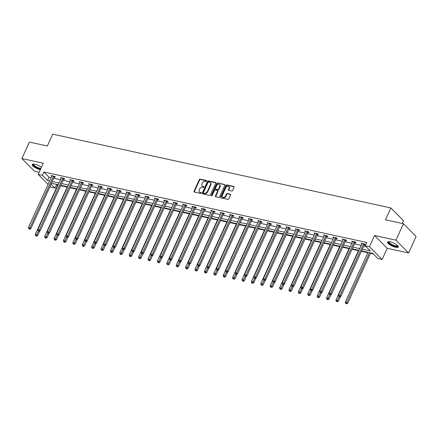 <?xml version="1.0" encoding="UTF-8"?>
<svg xmlns="http://www.w3.org/2000/svg" width="438" height="438" viewBox="0 0 438 438"><rect width="100%" height="100%" fill="white"/><g stroke="black" fill="none" stroke-linecap="round" stroke-linejoin="round"><path stroke-width="0.66" d="M206.67 181.047A0.52 0.394 -44.7 0 0 206.468 180.505L200.182 179.137A0.739 0.569 -44.7 0 0 199.295 179.651L194.001 191.28A0.739 0.569 -44.7 0 0 194.297 192.052L200.577 193.426A0.52 0.394 -44.7 0 0 200.987 192.523L200.177 192.342A2.371 1.812 -44.7 0 1 199.432 191.943A2.371 1.812 -44.7 0 1 199.224 189.862L199.668 188.893A2.371 1.812 -44.7 0 1 202.504 187.24L203.314 187.42A0.52 0.394 -44.7 0 0 203.725 186.511L202.914 186.336A2.371 1.812 -44.7 0 1 202.17 185.936A2.371 1.812 -44.7 0 1 201.962 183.856L202.405 182.887A2.371 1.812 -44.7 0 1 205.241 181.233L206.052 181.409A0.52 0.394 -44.7 0 0 206.67 181.047M390.269 241.831A5.886 1.686 -155.5 0 0 387.581 242.088A5.886 1.686 -155.5 0 0 389.924 244.809A5.886 1.686 -155.5 0 0 395.607 247.224A5.886 1.686 -155.5 0 0 398.295 246.966A5.886 1.686 -155.5 0 0 395.952 244.245A5.886 1.686 -155.5 0 0 390.269 241.831M41.429 167.283A5.886 1.686 -155.5 0 0 34.898 164.283A5.886 1.686 -155.5 0 0 32.204 164.535A5.886 1.686 -155.5 0 0 34.547 167.261A5.886 1.686 -155.5 0 0 40.23 169.67A5.886 1.686 -155.5 0 0 40.329 169.692M231.718 191.023A0.739 0.569 -44.7 0 0 232.605 190.508L234.089 187.245A0.739 0.569 -44.7 0 0 233.793 186.468L226.818 184.946A0.739 0.569 -44.7 0 0 225.931 185.466L220.632 197.089A0.739 0.569 -44.7 0 0 220.933 197.866L227.908 199.389A0.739 0.569 -44.7 0 0 228.795 198.874L230.591 194.932A0.739 0.569 -44.7 0 0 230.289 194.154L227.306 193.503A0.739 0.569 -44.7 0 0 226.419 194.023L225.532 195.978A1.982 1.517 -44.7 0 1 222.542 197.023A1.982 1.517 -44.7 0 1 222.367 195.288L225.855 187.634A1.982 1.517 -44.7 0 1 228.844 186.583A1.982 1.517 -44.7 0 1 229.019 188.324L228.439 189.599A0.739 0.569 -44.7 0 0 228.735 190.371L231.718 191.023M403.447 223.719L416.1 236.504L408.605 252.956L395.947 240.172L403.447 223.719L385.495 219.805L390.893 207.957L52.746 134.165L47.348 146.013L29.395 142.093L21.9 158.545L43.285 163.21L38.183 174.401L42.398 175.32L43.899 172.03L366.748 242.482L365.248 245.773L369.464 246.693L382.122 259.477L377.906 258.557L372.776 253.372L361.58 250.93M395.947 240.172L374.567 235.507L369.464 246.693M215.704 183.232A0.739 0.569 -44.7 0 0 215.408 182.46L208.433 180.938A0.739 0.569 -44.7 0 0 207.546 181.452L202.246 193.081A0.739 0.569 -44.7 0 0 202.542 193.853L209.517 195.375A0.739 0.569 -44.7 0 0 210.404 194.861L215.704 183.232M217.626 182.942L224.601 184.464A0.739 0.569 -44.7 0 1 224.897 185.241L219.597 196.865A0.739 0.569 -44.7 0 1 218.715 197.385L215.726 196.733A0.739 0.569 -44.7 0 1 215.43 195.956L217.582 191.242A0.739 0.569 -44.7 0 0 217.281 190.464L215.304 190.032A0.739 0.569 -44.7 0 0 214.417 190.552L212.178 195.457A0.52 0.394 -44.7 0 1 211.351 195.277L216.739 183.456A0.739 0.569 -44.7 0 1 217.626 182.942L224.94 184.809A0.739 0.569 -44.7 0 0 224.94 184.809L224.601 184.464M21.9 158.545L34.553 171.329L39.13 172.331M402.303 223.473L403.551 220.741L390.893 207.957M43.899 172.03L49.029 177.215L51.142 177.675M53.781 178.25L60.537 179.722M63.181 180.297L69.932 181.775M72.577 182.35L79.333 183.823M81.972 184.403L88.728 185.876M91.367 186.451L98.123 187.924M100.767 188.504L107.518 189.977M110.162 190.552L116.919 192.025M119.558 192.605L126.314 194.078M128.953 194.653L135.709 196.125M138.348 196.706L145.104 198.179M147.748 198.753L154.499 200.226M157.143 200.807L163.9 202.279M166.539 202.854L173.295 204.327M175.934 204.907L182.69 206.38M185.334 206.955L192.085 208.428M194.729 209.008L201.485 210.481M204.124 211.056L210.881 212.534M213.52 213.109L220.276 214.582M222.92 215.157L229.671 216.635M232.315 217.21L239.071 218.682M241.71 219.257L248.466 220.736M251.105 221.31L257.862 222.783M260.5 223.358L267.257 224.836M269.901 225.411L276.652 226.884M279.296 227.459L286.052 228.937M288.691 229.512L295.447 230.985M298.086 231.56L304.843 233.038M307.487 233.613L314.238 235.086M316.882 235.666L323.638 237.139M326.277 237.714L333.033 239.186M335.672 239.767L342.428 241.239M345.073 241.814L351.824 243.287M354.468 243.867L361.224 245.34M363.863 245.915L365.812 246.342M54.454 176.974L55.429 177.187L54.569 176.322L50.956 175.534L51.75 176.333M63.849 179.022L64.824 179.235L63.97 178.37L60.356 177.582L61.15 178.386M73.245 181.075L74.219 181.288L73.365 180.423L69.752 179.635L70.545 180.434M82.64 183.122L83.614 183.336L82.76 182.471L79.147 181.682L79.94 182.487M92.035 185.175L93.015 185.389L92.155 184.524L88.542 183.736L89.336 184.535M101.435 187.223L102.41 187.437L101.556 186.577L97.937 185.783L98.731 186.588M110.83 189.276L111.805 189.49L110.951 188.625L107.337 187.836L108.131 188.636M120.226 191.324L121.2 191.537L120.346 190.678L116.732 189.889L117.526 190.689M129.621 193.377L130.595 193.591L129.741 192.725L126.128 191.937L126.921 192.736M139.021 195.43L139.996 195.638L139.142 194.779L135.523 193.99L136.317 194.79M148.416 197.478L149.391 197.691L148.537 196.826L144.923 196.038L145.717 196.843M157.811 199.531L158.786 199.739L157.932 198.879L154.318 198.091L155.112 198.89M167.206 201.579L168.181 201.792L167.327 200.927L163.713 200.139L164.507 200.943M176.607 203.632L177.582 203.84L176.722 202.98L173.109 202.192L173.902 202.991M186.002 205.679L186.977 205.893L186.123 205.028L182.509 204.239L183.303 205.044M195.397 207.732L196.372 207.946L195.518 207.081L191.904 206.293L192.698 207.092M204.792 209.78L205.767 209.994L204.913 209.129L201.299 208.34L202.093 209.145M214.187 211.833L215.167 212.047L214.308 211.182L210.694 210.393L211.488 211.193M223.588 213.881L224.563 214.094L223.709 213.229L220.09 212.441L220.883 213.246M232.983 215.934L233.958 216.148L233.104 215.282L229.49 214.494L230.284 215.293M242.378 217.982L243.353 218.195L242.499 217.33L238.885 216.542L239.679 217.347M251.773 220.035L252.748 220.248L251.894 219.383L248.28 218.595L249.074 219.394M261.174 222.082L262.148 222.296L261.294 221.431L257.675 220.642L258.469 221.447M270.569 224.136L271.544 224.349L270.689 223.484L267.076 222.696L267.87 223.495M279.964 226.183L280.939 226.397L280.085 225.532L276.471 224.743L277.265 225.548M289.359 228.236L290.334 228.45L289.48 227.585L285.866 226.796L286.66 227.596M298.76 230.284L299.734 230.498L298.875 229.632L295.261 228.844L296.055 229.649M308.155 232.337L309.129 232.551L308.275 231.686L304.662 230.897L305.456 231.697M317.55 234.385L318.525 234.598L317.67 233.739L314.057 232.945L314.851 233.75M326.945 236.438L327.92 236.651L327.066 235.786L323.452 234.998L324.246 235.797M336.34 238.486L337.32 238.699L336.461 237.839L332.847 237.051L333.641 237.85M345.741 240.539L346.715 240.752L345.861 239.887L342.242 239.099L343.036 239.898M355.136 242.592L356.11 242.8L355.256 241.94L351.643 241.152L352.437 241.951M364.531 244.639L365.506 244.853L364.651 243.988L361.038 243.2L361.832 243.999M55.993 184.245L56.557 184.814L57.756 185.077M60.707 185.723L67.156 187.125M70.107 187.771L76.551 189.178M79.502 189.824L85.947 191.225M88.898 191.871L95.342 193.278M98.293 193.924L104.737 195.326M107.693 195.972L114.137 197.379M117.088 198.025L123.532 199.432M126.483 200.073L132.928 201.48M135.879 202.126L142.323 203.533M145.279 204.174L151.723 205.581M154.674 206.227L161.118 207.634M164.069 208.274L170.513 209.682M173.464 210.328L179.909 211.735M182.86 212.375L189.309 213.782M192.26 214.428L198.704 215.835M201.655 216.476L208.099 217.883M211.05 218.529L217.494 219.936M220.445 220.577L226.889 221.984M229.846 222.63L236.29 224.037M239.241 224.678L245.685 226.085M248.636 226.731L255.08 228.138M258.031 228.778L264.475 230.185M267.432 230.831L273.876 232.239M276.827 232.885L283.271 234.286M286.222 234.932L292.666 236.339M295.617 236.985L302.061 238.387M305.012 239.033L311.462 240.44M314.413 241.086L320.857 242.488M323.808 243.134L330.252 244.541M333.203 245.187L339.647 246.594M342.598 247.235L349.042 248.642M351.999 249.288L358.443 250.695M361.394 251.335L367.838 252.742M370.477 253.317L373.34 253.941M374.567 235.507L387.219 248.291L408.605 252.956M387.219 248.291L382.122 259.477M56.557 184.814L55.057 188.105L50.841 187.185L50.069 186.402M362.363 249.206L370.378 250.958L365.248 245.773M42.398 175.32L47.528 180.5L49.642 180.965M52.286 181.54L59.037 183.013M61.681 183.588L68.438 185.066M71.076 185.641L77.833 187.114M80.472 187.688L87.228 189.167M89.867 189.742L96.623 191.214M99.267 191.795L106.018 193.267M108.662 193.842L115.418 195.315M118.057 195.895L124.814 197.368M127.453 197.943L134.209 199.416M136.853 199.996L143.604 201.469M146.248 202.044L153.004 203.517M155.643 204.097L162.399 205.57M165.038 206.145L171.795 207.617M174.439 208.198L181.19 209.671M183.834 210.245L190.59 211.718M193.229 212.299L199.985 213.771M202.624 214.346L209.38 215.819M212.019 216.399L218.776 217.872M221.42 218.447L228.171 219.925M230.815 220.5L237.571 221.973M240.21 222.548L246.966 224.026M249.605 224.601L256.361 226.074M259.006 226.649L265.756 228.127M268.401 228.702L275.157 230.174M277.796 230.749L284.552 232.228M287.191 232.802L293.947 234.275M296.592 234.85L303.342 236.328M305.987 236.903L312.743 238.376M315.382 238.956L322.138 240.429M324.777 241.004L331.533 242.477M334.172 243.057L340.928 244.53M343.573 245.105L350.323 246.578M352.968 247.158L359.724 248.631M48.076 184.393L38.183 174.401M51.109 184.119L55.057 188.105M358.936 250.355L352.179 248.883M349.54 248.302L342.784 246.829M340.145 246.255L333.389 244.782M330.745 244.201L323.994 242.729M321.35 242.154L314.594 240.681M311.955 240.101L305.198 238.628M302.559 238.053L295.803 236.575M293.159 236L286.408 234.527M283.764 233.952L277.013 232.474M274.369 231.899L267.613 230.426M264.974 229.851L258.217 228.373M255.578 227.798L248.822 226.326M246.178 225.751L239.427 224.272M236.783 223.698L230.027 222.225M227.388 221.65L220.632 220.172M217.993 219.597L211.236 218.124M208.592 217.549L201.841 216.071M199.197 215.496L192.441 214.023M189.802 213.443L183.046 211.97M180.407 211.395L173.651 209.922M171.006 209.342L164.255 207.869M161.611 207.294L154.86 205.822M152.216 205.241L145.46 203.769M142.821 203.194L136.065 201.721M133.426 201.141L126.67 199.668M124.025 199.093L117.274 197.62M114.63 197.04L107.874 195.567M105.235 194.992L98.479 193.519M95.84 192.939L89.084 191.466M86.439 190.891L79.689 189.419M77.044 188.838L70.288 187.365M67.649 186.791L60.893 185.312M58.254 184.737L51.498 183.265M49.029 177.215L47.528 180.5M202.17 185.936L202.515 186.281A2.371 1.812 -44.7 0 0 203.254 186.681L202.914 186.336M203.982 186.84L203.254 186.681M199.432 191.943L199.777 192.287A2.371 1.812 -44.7 0 0 200.516 192.687L200.177 192.342M201.245 192.846L200.516 192.687M206.72 180.834L200.527 179.481A0.739 0.569 -44.7 0 0 199.64 179.996L194.341 191.625A0.739 0.569 -44.7 0 0 194.286 192.052M215.759 182.805A0.739 0.569 -44.7 0 0 215.748 182.805L208.773 181.283A0.739 0.569 -44.7 0 0 207.886 181.797L202.586 193.426A0.739 0.569 -44.7 0 0 202.531 193.853M208.669 181.984A0.52 0.394 -44.7 0 0 208.05 182.345L203.396 192.55A0.52 0.394 -44.7 0 0 203.604 193.092L204.464 193.278A2.371 1.812 -44.7 0 0 207.294 191.625L210.475 184.65A2.371 1.812 -44.7 0 0 210.267 182.569A2.371 1.812 -44.7 0 0 209.528 182.17L208.669 181.984M203.697 193.185A0.52 0.394 -44.7 0 0 203.949 193.437L203.604 193.092M210.267 182.569L210.612 182.914A2.371 1.812 -44.7 0 1 210.82 184.995L207.639 191.97A2.371 1.812 -44.7 0 1 204.803 193.623L203.949 193.437M217.516 190.59L217.856 190.935A0.739 0.569 -44.7 0 1 217.921 191.587L215.775 196.301A0.739 0.569 -44.7 0 0 215.715 196.728M217.965 183.287A0.739 0.569 -44.7 0 0 217.078 183.801L211.696 195.627A0.52 0.394 -44.7 0 0 211.647 195.83M219.81 186.347A1.982 1.517 -44.7 0 0 219.635 184.606A1.982 1.517 -44.7 0 0 216.646 185.657L215.419 188.356A0.739 0.569 -44.7 0 0 215.715 189.128L217.697 189.561A0.739 0.569 -44.7 0 0 218.578 189.046L219.81 186.347L220.15 186.692A1.982 1.517 -44.7 0 0 219.98 184.956L219.635 184.606M215.485 189.002L215.825 189.347A0.739 0.569 -44.7 0 0 216.054 189.473L215.715 189.128M220.15 186.692L218.923 189.391A0.739 0.569 -44.7 0 1 218.036 189.906L216.054 189.473M228.844 186.583L229.189 186.927A1.982 1.517 -44.7 0 1 229.359 188.668L228.778 189.944A0.739 0.569 -44.7 0 0 228.724 190.371M222.542 197.023L222.882 197.368A1.982 1.517 -44.7 0 0 225.871 196.323L225.532 195.978M230.289 194.154L230.634 194.505A0.739 0.569 -44.7 0 0 230.634 194.505L227.65 193.853A0.739 0.569 -44.7 0 0 226.764 194.368L225.871 196.323M233.793 186.468L234.138 186.818A0.739 0.569 -44.7 0 0 234.138 186.818L227.158 185.296A0.739 0.569 -44.7 0 0 226.276 185.811L220.976 197.439A0.739 0.569 -44.7 0 0 220.922 197.866M57.942 184.672L35.243 234.478L36.748 234.806L37.608 235.671L39.732 231.007M36.162 235.819L35.56 235.688L36.507 236.17L36.162 235.819L38.424 231.138M35.56 235.688L35.243 234.478M37.608 235.671L36.507 236.17M53.595 176.109L53.518 176.196A0.756 0.575 -44.7 0 0 53.359 176.432L29.91 227.897L28.404 227.568L51.854 176.103A0.756 0.575 -44.7 0 0 51.925 175.852L51.93 175.748M54.816 176.569L54.372 177.061A0.756 0.575 -44.7 0 0 54.219 177.297L30.764 228.756L29.91 227.897L29.324 228.91L28.722 228.778L29.324 228.91M29.669 229.255L30.764 228.756M28.404 227.568L28.722 228.778M40.696 168.887A5.097 1.462 24.5 0 1 35.434 166.845A5.097 1.462 24.5 0 1 33.419 164.091M33.699 164.102A4.719 1.352 -155.5 0 0 33.66 164.162A4.719 1.352 -155.5 0 0 35.763 166.489A4.719 1.352 -155.5 0 0 40.915 168.411M32.439 164.288A5.847 1.675 -155.5 0 0 35.084 166.905A5.847 1.675 -155.5 0 0 40.575 169.156M397.83 245.762A5.097 1.462 24.5 0 1 395.487 246.331A5.097 1.462 24.5 0 1 390.149 243.966A5.097 1.462 24.5 0 1 388.796 241.645M389.07 241.656A4.719 1.352 -155.5 0 0 389.037 241.716A4.719 1.352 -155.5 0 0 390.915 243.9A4.719 1.352 -155.5 0 0 395.465 245.833A4.719 1.352 -155.5 0 0 397.622 245.63A4.719 1.352 -155.5 0 0 397.644 245.559M387.811 241.836A5.847 1.675 -155.5 0 0 395.832 246.676A5.847 1.675 -155.5 0 0 398.334 246.632M67.337 186.719L44.643 236.525L46.149 236.854L47.003 237.719L49.127 233.054M45.563 237.872L44.961 237.741L45.902 238.217L45.563 237.872L47.819 233.186M44.961 237.741L44.643 236.525M47.003 237.719L45.902 238.217M76.738 188.773L54.038 238.579L55.544 238.907L56.398 239.772L58.522 235.107M54.958 239.925L54.356 239.789L55.297 240.27L54.958 239.925L57.214 235.239M54.356 239.789L54.038 238.579M56.398 239.772L55.297 240.27M62.995 178.162L62.913 178.25A0.756 0.575 -44.7 0 0 62.76 178.485L39.305 229.945L37.799 229.616L61.254 178.156A0.756 0.575 -44.7 0 0 61.32 177.899L61.331 177.795M64.211 178.616L63.767 179.115A0.756 0.575 -44.7 0 0 63.614 179.35L40.159 230.81L39.305 229.945L38.719 230.963L38.117 230.831L38.719 230.963M39.064 231.308L40.159 230.81M37.799 229.616L38.117 230.831M72.39 180.21L72.308 180.297A0.756 0.575 -44.7 0 0 72.155 180.533L48.7 231.998L47.194 231.669L70.649 180.204A0.756 0.575 -44.7 0 0 70.715 179.952L70.726 179.848M73.606 180.67L73.162 181.162A0.756 0.575 -44.7 0 0 73.009 181.398L49.56 232.857L48.7 231.998L48.12 233.011L47.518 232.879L48.12 233.011M48.459 233.355L49.56 232.857M47.194 231.669L47.518 232.879M86.133 190.82L63.433 240.626L64.939 240.955L65.793 241.82L67.923 237.155M64.353 241.973L63.751 241.842L64.698 242.318L64.353 241.973L66.609 237.286M63.751 241.842L63.433 240.626M65.793 241.82L64.698 242.318M95.528 192.873L72.828 242.679L74.334 243.008L75.188 243.873L77.318 239.208M73.748 244.026L73.146 243.895L74.093 244.371L73.748 244.026L76.009 239.34M73.146 243.895L72.828 242.679M75.188 243.873L74.093 244.371M104.923 194.921L82.224 244.727L83.735 245.056L84.589 245.921L86.713 241.256M83.149 246.074L82.547 245.942L83.488 246.419L83.149 246.074L85.405 241.387M82.547 245.942L82.224 244.727M84.589 245.921L83.488 246.419M81.786 182.263L81.709 182.35A0.756 0.575 -44.7 0 0 81.55 182.586L58.101 234.045L56.595 233.717L80.044 182.257A0.756 0.575 -44.7 0 0 80.116 182L80.121 181.896M83.006 182.717L82.563 183.215A0.756 0.575 -44.7 0 0 82.404 183.451L58.955 234.91L58.101 234.045L57.515 235.064L56.913 234.932L57.515 235.064M57.854 235.409L58.955 234.91M56.595 233.717L56.913 234.932M91.181 184.31L91.104 184.398A0.756 0.575 -44.7 0 0 90.945 184.633L67.496 236.098L65.99 235.77L89.44 184.305A0.756 0.575 -44.7 0 0 89.511 184.053L89.516 183.949M92.402 184.77L91.958 185.263A0.756 0.575 -44.7 0 0 91.805 185.498L68.35 236.963L67.496 236.098L66.91 237.111L66.308 236.98L66.91 237.111M67.249 237.456L68.35 236.963M65.99 235.77L66.308 236.98M100.581 186.364L100.499 186.451A0.756 0.575 -44.7 0 0 100.346 186.687L76.891 238.146L75.385 237.818L98.84 186.358A0.756 0.575 -44.7 0 0 98.906 186.101L98.917 185.997M101.797 186.818L101.353 187.316A0.756 0.575 -44.7 0 0 101.2 187.552L77.745 239.011L76.891 238.146L76.305 239.164L75.703 239.033L76.305 239.164M76.65 239.509L77.745 239.011M75.385 237.818L75.703 239.033M109.976 188.411L109.894 188.499A0.756 0.575 -44.7 0 0 109.741 188.74L86.286 240.199L84.78 239.871L108.235 188.411A0.756 0.575 -44.7 0 0 108.301 188.154L108.312 188.05M111.192 188.871L110.748 189.364A0.756 0.575 -44.7 0 0 110.595 189.599L87.14 241.064L86.286 240.199L85.7 241.212L85.098 241.081L85.7 241.212M86.045 241.557L87.14 241.064M84.78 239.871L85.098 241.081M119.371 190.464L119.289 190.552A0.756 0.575 -44.7 0 0 119.136 190.787L95.687 242.247L94.181 241.918L117.63 190.459A0.756 0.575 -44.7 0 0 117.696 190.201L117.707 190.097M120.587 190.919L120.149 191.417A0.756 0.575 -44.7 0 0 119.99 191.652L96.541 243.112L95.687 242.247L95.101 243.265L94.498 243.134L95.101 243.265M95.44 243.61L96.541 243.112M94.181 241.918L94.498 243.134M128.767 192.512L128.69 192.6A0.756 0.575 -44.7 0 0 128.531 192.84L105.082 244.3L103.576 243.971L127.025 192.512A0.756 0.575 -44.7 0 0 127.097 192.255L127.102 192.151M129.987 192.972L129.544 193.465A0.756 0.575 -44.7 0 0 129.385 193.7L105.936 245.165L105.082 244.3L104.496 245.313L103.894 245.181L104.496 245.313M104.835 245.663L105.936 245.165M103.576 243.971L103.894 245.181M138.162 194.565L138.085 194.653A0.756 0.575 -44.7 0 0 137.926 194.888L114.477 246.348L112.971 246.019L136.421 194.56A0.756 0.575 -44.7 0 0 136.492 194.302L136.497 194.198M139.383 195.019L138.939 195.518A0.756 0.575 -44.7 0 0 138.786 195.753L115.331 247.213L114.477 246.348L113.891 247.366L113.289 247.235L113.891 247.366M114.236 247.711L115.331 247.213M112.971 246.019L113.289 247.235M147.562 196.613L147.48 196.7A0.756 0.575 -44.7 0 0 147.327 196.941L123.872 248.401L122.366 248.072L145.821 196.613A0.756 0.575 -44.7 0 0 145.887 196.355L145.898 196.251M148.778 197.073L148.334 197.565A0.756 0.575 -44.7 0 0 148.181 197.801L124.726 249.266L123.872 248.401L123.286 249.414L122.684 249.282L123.286 249.414M123.631 249.764L124.726 249.266M122.366 248.072L122.684 249.282M156.957 198.666L156.875 198.753A0.756 0.575 -44.7 0 0 156.722 198.989L133.267 250.448L131.761 250.12L155.216 198.66A0.756 0.575 -44.7 0 0 155.282 198.409L155.293 198.299M158.173 199.126L157.735 199.619A0.756 0.575 -44.7 0 0 157.576 199.854L134.127 251.313L133.267 250.448L132.687 251.467L132.084 251.335L132.687 251.467M133.026 251.812L134.127 251.313M131.761 250.12L132.084 251.335M166.352 200.714L166.276 200.807A0.756 0.575 -44.7 0 0 166.117 201.042L142.668 252.502L141.162 252.173L164.611 200.714A0.756 0.575 -44.7 0 0 164.683 200.456L164.688 200.352M167.573 201.173L167.13 201.666A0.756 0.575 -44.7 0 0 166.971 201.902L143.522 253.367L142.668 252.502L142.082 253.514L141.479 253.383L142.082 253.514M142.421 253.865L143.522 253.367M141.162 252.173L141.479 253.383M175.748 202.767L175.671 202.854A0.756 0.575 -44.7 0 0 175.512 203.09L152.063 254.549L150.557 254.221L174.006 202.761A0.756 0.575 -44.7 0 0 174.078 202.509L174.083 202.405M176.968 203.227L176.525 203.719A0.756 0.575 -44.7 0 0 176.372 203.955L152.917 255.414L152.063 254.549L151.477 255.568L150.875 255.436L151.477 255.568M151.822 255.912L152.917 255.414M150.557 254.221L150.875 255.436M185.148 204.814L185.066 204.907A0.756 0.575 -44.7 0 0 184.913 205.143L161.458 256.602L159.952 256.274L183.407 204.814A0.756 0.575 -44.7 0 0 183.473 204.557L183.484 204.453M186.364 205.274L185.92 205.767A0.756 0.575 -44.7 0 0 185.767 206.002L162.312 257.467L161.458 256.602L160.872 257.621L160.27 257.489L160.872 257.621M161.217 257.966L162.312 257.467M159.952 256.274L160.27 257.489M194.543 206.867L194.461 206.955A0.756 0.575 -44.7 0 0 194.308 207.19L170.853 258.65L169.347 258.321L192.802 206.862A0.756 0.575 -44.7 0 0 192.868 206.61L192.879 206.506M195.759 207.327L195.315 207.82A0.756 0.575 -44.7 0 0 195.162 208.055L171.712 259.515L170.853 258.65L170.273 259.668L169.67 259.537L170.273 259.668M170.612 260.013L171.712 259.515M169.347 258.321L169.67 259.537M203.938 208.915L203.862 209.008A0.756 0.575 -44.7 0 0 203.703 209.244L180.253 260.703L178.748 260.375L202.197 208.915A0.756 0.575 -44.7 0 0 202.268 208.658L202.274 208.554M205.159 209.375L204.716 209.868A0.756 0.575 -44.7 0 0 204.557 210.109L181.108 261.568L180.253 260.703L179.668 261.721L179.065 261.59L179.668 261.721M180.007 262.066L181.108 261.568M178.748 260.375L179.065 261.59M213.333 210.968L213.257 211.056A0.756 0.575 -44.7 0 0 213.098 211.291L189.649 262.756L188.143 262.422L211.592 210.963A0.756 0.575 -44.7 0 0 211.663 210.711L211.669 210.607M214.554 211.428L214.111 211.921A0.756 0.575 -44.7 0 0 213.958 212.156L190.503 263.616L189.649 262.756L189.063 263.769L188.46 263.638L189.063 263.769M189.402 264.114L190.503 263.616M188.143 262.422L188.46 263.638M222.734 213.016L222.652 213.109A0.756 0.575 -44.7 0 0 222.499 213.344L199.044 264.804L197.538 264.475L220.993 213.016A0.756 0.575 -44.7 0 0 221.059 212.758L221.07 212.654M223.949 213.476L223.506 213.968A0.756 0.575 -44.7 0 0 223.353 214.209L199.898 265.669L199.044 264.804L198.458 265.822L197.856 265.691L198.458 265.822M198.803 266.167L199.898 265.669M197.538 264.475L197.856 265.691M232.129 215.069L232.047 215.157A0.756 0.575 -44.7 0 0 231.894 215.392L208.439 266.857L206.933 266.528L230.388 215.063A0.756 0.575 -44.7 0 0 230.454 214.812L230.465 214.708M233.344 215.529L232.901 216.022A0.756 0.575 -44.7 0 0 232.748 216.257L209.293 267.717L208.439 266.857L207.853 267.87L207.251 267.738L207.853 267.87M208.198 268.215L209.293 267.717M206.933 266.528L207.251 267.738M241.524 217.117L241.442 217.21A0.756 0.575 -44.7 0 0 241.289 217.445L217.839 268.905L216.334 268.576L239.783 217.117A0.756 0.575 -44.7 0 0 239.849 216.859L239.86 216.755M242.74 217.576L242.302 218.069A0.756 0.575 -44.7 0 0 242.143 218.31L218.693 269.77L217.839 268.905L217.253 269.923L216.651 269.792L217.253 269.923M217.593 270.268L218.693 269.77M216.334 268.576L216.651 269.792M250.919 219.17L250.843 219.257A0.756 0.575 -44.7 0 0 250.684 219.493L227.234 270.958L225.729 270.629L249.178 219.164A0.756 0.575 -44.7 0 0 249.249 218.912L249.255 218.808M252.14 219.63L251.697 220.122A0.756 0.575 -44.7 0 0 251.538 220.358L228.089 271.817L227.234 270.958L226.649 271.971L226.046 271.839L226.649 271.971M226.988 272.316L228.089 271.817M225.729 270.629L226.046 271.839M114.318 196.974L91.624 246.78L93.13 247.109L93.984 247.974L96.108 243.309M92.544 248.127L91.942 247.996L92.883 248.472L92.544 248.127L94.8 243.44M91.942 247.996L91.624 246.78M93.984 247.974L92.883 248.472M123.719 199.022L101.019 248.833L102.525 249.162L103.379 250.021L105.503 245.357M101.939 250.175L101.337 250.043L102.284 250.52L101.939 250.175L104.195 245.488M101.337 250.043L101.019 248.833M103.379 250.021L102.284 250.52M133.114 201.075L110.414 250.881L111.92 251.209L112.774 252.074L114.904 247.41M111.334 252.228L110.732 252.096L111.679 252.573L111.334 252.228L113.595 247.541M110.732 252.096L110.414 250.881M112.774 252.074L111.679 252.573M142.509 203.128L119.809 252.934L121.315 253.263L122.175 254.122L124.299 249.457M120.735 254.275L120.132 254.144L121.074 254.62L120.735 254.275L122.99 249.589M120.132 254.144L119.809 252.934M122.175 254.122L121.074 254.62M151.904 205.176L129.21 254.982L130.716 255.31L131.57 256.175L133.694 251.511M130.13 256.329L129.528 256.197L130.469 256.673L130.13 256.329L132.386 251.642M129.528 256.197L129.21 254.982M131.57 256.175L130.469 256.673M161.304 207.229L138.605 257.035L140.111 257.363L140.965 258.223L143.089 253.558M139.525 258.376L138.923 258.245L139.864 258.721L139.525 258.376L141.781 253.69M138.923 258.245L138.605 257.035M140.965 258.223L139.864 258.721M170.7 209.276L148 259.082L149.506 259.411L150.36 260.276L152.49 255.611M148.92 260.429L148.318 260.298L149.265 260.774L148.92 260.429L151.181 255.743M148.318 260.298L148 259.082M150.36 260.276L149.265 260.774M180.095 211.33L157.395 261.136L158.901 261.464L159.761 262.324L161.885 257.659M158.315 262.477L157.713 262.346L158.66 262.822L158.315 262.477L160.576 257.796M157.713 262.346L157.395 261.136M159.761 262.324L158.66 262.822M189.49 213.377L166.796 263.183L168.301 263.512L169.156 264.377L171.28 259.712M167.716 264.53L167.113 264.399L168.055 264.875L167.716 264.53L169.971 259.844M167.113 264.399L166.796 263.183M169.156 264.377L168.055 264.875M198.89 215.43L176.191 265.236L177.697 265.565L178.551 266.424L180.675 261.76M177.111 266.578L176.509 266.446L177.45 266.923L177.111 266.578L179.366 261.897M176.509 266.446L176.191 265.236M178.551 266.424L177.45 266.923M208.285 217.478L185.586 267.284L187.092 267.613L187.946 268.478L190.076 263.813M186.506 268.631L185.904 268.499L186.851 268.976L186.506 268.631L188.762 263.944M185.904 268.499L185.586 267.284M187.946 268.478L186.851 268.976M217.681 219.531L194.981 269.337L196.487 269.666L197.341 270.531L199.471 265.861M195.901 270.679L195.299 270.547L196.246 271.023L195.901 270.679L198.162 265.997M195.299 270.547L194.981 269.337M197.341 270.531L196.246 271.023M227.076 221.579L204.376 271.385L205.887 271.713L206.741 272.578L208.866 267.914M205.302 272.732L204.699 272.6L205.641 273.077L205.302 272.732L207.557 268.045M204.699 272.6L204.376 271.385M206.741 272.578L205.641 273.077M236.471 223.632L213.777 273.438L215.282 273.766L216.137 274.631L218.261 269.961M214.697 274.779L214.094 274.648L215.036 275.124L214.697 274.779L216.952 270.098M214.094 274.648L213.777 273.438M216.137 274.631L215.036 275.124M245.871 225.679L223.172 275.486L224.678 275.814L225.532 276.679L227.656 272.014M224.092 276.832L223.489 276.701L224.437 277.177L224.092 276.832L226.347 272.146M223.489 276.701L223.172 275.486M225.532 276.679L224.437 277.177M255.266 227.733L232.567 277.539L234.073 277.867L234.927 278.732L237.057 274.062M233.487 278.88L232.885 278.749L233.832 279.23L233.487 278.88L235.748 274.199M232.885 278.749L232.567 277.539M234.927 278.732L233.832 279.23M264.661 229.78L241.962 279.586L243.468 279.915L244.327 280.78L246.452 276.115M242.887 280.933L242.285 280.802L243.227 281.278L242.887 280.933L245.143 276.247M242.285 280.802L241.962 279.586M244.327 280.78L243.227 281.278M274.057 231.833L251.363 281.639L252.868 281.968L253.722 282.833L255.847 278.168M252.283 282.981L251.68 282.849L252.622 283.331L252.283 282.981L254.538 278.3M251.68 282.849L251.363 281.639M253.722 282.833L252.622 283.331M283.457 233.881L260.758 283.687L262.263 284.016L263.118 284.881L265.242 280.216M261.678 285.034L261.075 284.903L262.017 285.379L261.678 285.034L263.933 280.347M261.075 284.903L260.758 283.687M263.118 284.881L262.017 285.379M292.852 235.934L270.153 285.74L271.659 286.069L272.513 286.934L274.642 282.269M271.073 287.082L270.47 286.95L271.418 287.432L271.073 287.082L273.334 282.4M270.47 286.95L270.153 285.74M272.513 286.934L271.418 287.432M260.314 221.223L260.238 221.31A0.756 0.575 -44.7 0 0 260.079 221.546L236.629 273.005L235.124 272.677L258.573 221.217A0.756 0.575 -44.7 0 0 258.644 220.96L258.65 220.856M261.535 221.677L261.092 222.175A0.756 0.575 -44.7 0 0 260.939 222.411L237.484 273.87L236.629 273.005L236.044 274.024L235.441 273.892L236.044 274.024M236.389 274.369L237.484 273.87M235.124 272.677L235.441 273.892M269.715 223.27L269.633 223.358A0.756 0.575 -44.7 0 0 269.479 223.594L246.025 275.059L244.519 274.73L267.974 223.265A0.756 0.575 -44.7 0 0 268.04 223.013L268.051 222.909M270.93 223.73L270.487 224.223A0.756 0.575 -44.7 0 0 270.334 224.459L246.879 275.918L246.025 275.059L245.439 276.071L244.837 275.94L245.439 276.071M245.784 276.416L246.879 275.918M244.519 274.73L244.837 275.94M279.11 225.324L279.028 225.411A0.756 0.575 -44.7 0 0 278.875 225.647L255.42 277.106L253.914 276.778L277.369 225.318A0.756 0.575 -44.7 0 0 277.435 225.061L277.446 224.957M280.325 225.778L279.887 226.276A0.756 0.575 -44.7 0 0 279.729 226.512L256.279 277.971L255.42 277.106L254.839 278.125L254.237 277.993L254.839 278.125M255.179 278.469L256.279 277.971M253.914 276.778L254.237 277.993M288.505 227.371L288.428 227.459A0.756 0.575 -44.7 0 0 288.27 227.694L264.82 279.159L263.315 278.831L286.764 227.366A0.756 0.575 -44.7 0 0 286.835 227.114L286.841 227.01M289.726 227.831L289.283 228.324A0.756 0.575 -44.7 0 0 289.124 228.559L265.674 280.019L264.82 279.159L264.234 280.172L263.632 280.041L264.234 280.172M264.574 280.517L265.674 280.019M263.315 278.831L263.632 280.041M302.247 237.982L279.548 287.788L281.054 288.116L281.913 288.981L284.038 284.317M280.468 289.135L279.866 289.003L280.813 289.48L280.468 289.135L282.729 284.448M279.866 289.003L279.548 287.788M281.913 288.981L280.813 289.48M311.642 240.035L288.949 289.841L290.454 290.17L291.308 291.035L293.433 286.37M289.868 291.188L289.266 291.056L290.208 291.533L289.868 291.188L292.124 286.501M289.266 291.056L288.949 289.841M291.308 291.035L290.208 291.533M321.043 242.083L298.344 291.889L299.849 292.217L300.703 293.082L302.828 288.418M299.264 293.236L298.661 293.104L299.603 293.58L299.264 293.236L301.519 288.549M298.661 293.104L298.344 291.889M300.703 293.082L299.603 293.58M330.438 244.136L307.739 293.942L309.244 294.27L310.099 295.135L312.228 290.471M308.659 295.289L308.056 295.157L309.004 295.634L308.659 295.289L310.914 290.602M308.056 295.157L307.739 293.942M310.099 295.135L309.004 295.634M339.833 246.183L317.134 295.989L318.64 296.323L319.494 297.183L321.623 292.518M318.054 297.336L317.451 297.205L318.399 297.681L318.054 297.336L320.315 292.65M317.451 297.205L317.134 295.989M319.494 297.183L318.399 297.681M349.228 248.236L326.529 298.043L328.04 298.371L328.894 299.236L331.019 294.571M327.454 299.389L326.852 299.258L327.794 299.734L327.454 299.389L329.71 294.703M326.852 299.258L326.529 298.043M328.894 299.236L327.794 299.734M358.623 250.284L335.93 300.096L337.435 300.424L338.289 301.284L340.414 296.619M336.849 301.437L336.247 301.306L337.189 301.782L336.849 301.437L339.105 296.75M336.247 301.306L335.93 300.096M338.289 301.284L337.189 301.782M368.024 252.337L345.325 302.143L346.83 302.472L347.684 303.337L370.663 252.912M346.244 303.49L345.642 303.359L346.589 303.835L346.244 303.49L369.53 252.666M345.642 303.359L345.325 302.143M347.684 303.337L346.589 303.835M297.9 229.424L297.824 229.512A0.756 0.575 -44.7 0 0 297.665 229.747L274.215 281.207L272.71 280.878L296.159 229.419A0.756 0.575 -44.7 0 0 296.23 229.162L296.236 229.058M299.121 229.879L298.678 230.377A0.756 0.575 -44.7 0 0 298.524 230.612L275.069 282.072L274.215 281.207L273.63 282.225L273.027 282.094L273.63 282.225M273.974 282.57L275.069 282.072M272.71 280.878L273.027 282.094M307.301 231.472L307.219 231.56A0.756 0.575 -44.7 0 0 307.065 231.795L283.61 283.26L282.105 282.932L305.56 231.467A0.756 0.575 -44.7 0 0 305.625 231.215L305.636 231.111M308.516 231.932L308.073 232.425A0.756 0.575 -44.7 0 0 307.919 232.66L284.465 284.125L283.61 283.26L283.025 284.273L282.422 284.142L283.025 284.273M283.37 284.618L284.465 284.125M282.105 282.932L282.422 284.142M316.696 233.525L316.614 233.613A0.756 0.575 -44.7 0 0 316.46 233.848L293.006 285.308L291.5 284.979L314.955 233.52A0.756 0.575 -44.7 0 0 315.021 233.262L315.031 233.158M317.911 233.98L317.468 234.478A0.756 0.575 -44.7 0 0 317.315 234.713L293.865 286.173L293.006 285.308L292.425 286.326L291.823 286.195L292.425 286.326M292.765 286.671L293.865 286.173M291.5 284.979L291.823 286.195M326.091 235.573L326.014 235.66A0.756 0.575 -44.7 0 0 325.856 235.901L302.406 287.361L300.901 287.032L324.35 235.573A0.756 0.575 -44.7 0 0 324.421 235.316L324.427 235.211M327.312 236.033L326.868 236.525A0.756 0.575 -44.7 0 0 326.71 236.761L303.26 288.226L302.406 287.361L301.82 288.374L301.218 288.242L301.82 288.374M302.16 288.719L303.26 288.226M300.901 287.032L301.218 288.242M335.486 237.626L335.409 237.714A0.756 0.575 -44.7 0 0 335.251 237.949L311.801 289.409L310.296 289.08L333.745 237.62A0.756 0.575 -44.7 0 0 333.816 237.363L333.822 237.259M336.707 238.08L336.264 238.579A0.756 0.575 -44.7 0 0 336.11 238.814L312.655 290.274L311.801 289.409L311.215 290.427L310.613 290.295L311.215 290.427M311.555 290.772L312.655 290.274M310.296 289.08L310.613 290.295M344.887 239.674L344.805 239.761A0.756 0.575 -44.7 0 0 344.651 240.002L321.196 291.462L319.691 291.133L343.146 239.674A0.756 0.575 -44.7 0 0 343.211 239.416L343.222 239.312M346.102 240.133L345.659 240.626A0.756 0.575 -44.7 0 0 345.505 240.862L322.05 292.327L321.196 291.462L320.611 292.475L320.008 292.343L320.611 292.475M320.955 292.825L322.05 292.327M319.691 291.133L320.008 292.343M354.282 241.727L354.2 241.814A0.756 0.575 -44.7 0 0 354.046 242.05L330.591 293.509L329.086 293.181L352.541 241.721A0.756 0.575 -44.7 0 0 352.606 241.464L352.617 241.36M355.497 242.181L355.054 242.679A0.756 0.575 -44.7 0 0 354.9 242.915L331.446 294.374L330.591 293.509L330.006 294.528L329.403 294.396L330.006 294.528M330.351 294.873L331.446 294.374M329.086 293.181L329.403 294.396M363.677 243.774L363.595 243.862A0.756 0.575 -44.7 0 0 363.441 244.103L339.992 295.562L338.486 295.234L361.936 243.774A0.756 0.575 -44.7 0 0 362.002 243.517L362.012 243.413M364.892 244.234L364.454 244.727A0.756 0.575 -44.7 0 0 364.296 244.962L340.846 296.427L339.992 295.562L339.406 296.575L338.804 296.444L339.406 296.575M339.746 296.926L340.846 296.427M338.486 295.234L338.804 296.444M194.341 191.625L194.001 191.28M199.64 179.996L199.295 179.651M200.527 179.481L200.182 179.137M202.586 193.426L202.246 193.081M207.886 181.797L207.546 181.452M208.773 181.283L208.433 180.938M215.748 182.805L215.408 182.46M204.803 193.623L204.464 193.278M207.639 191.97L207.294 191.625M210.82 184.995L210.475 184.65M215.775 196.301L215.43 195.956M217.921 191.587L217.582 191.242M211.696 195.627L211.351 195.277M217.078 183.801L216.739 183.456M218.036 189.906L217.697 189.561M218.923 189.391L218.578 189.046M228.778 189.944L228.439 189.599M229.359 188.668L229.019 188.324M226.764 194.368L226.419 194.023M227.65 193.853L227.306 193.503M220.976 197.439L220.632 197.089M226.276 185.811L225.931 185.466M227.158 185.296L226.818 184.946M53.518 176.196L54.372 177.061M53.359 176.432L54.219 177.297M62.913 178.25L63.767 179.115M62.76 178.485L63.614 179.35M72.308 180.297L73.162 181.162M72.155 180.533L73.009 181.398M81.709 182.35L82.563 183.215M81.55 182.586L82.404 183.451M91.104 184.398L91.958 185.263M90.945 184.633L91.805 185.498M100.499 186.451L101.353 187.316M100.346 186.687L101.2 187.552M109.894 188.499L110.748 189.364M109.741 188.74L110.595 189.599M119.289 190.552L120.149 191.417M119.136 190.787L119.99 191.652M128.69 192.6L129.544 193.465M128.531 192.84L129.385 193.7M138.085 194.653L138.939 195.518M137.926 194.888L138.786 195.753M147.48 196.7L148.334 197.565M147.327 196.941L148.181 197.801M156.875 198.753L157.735 199.619M156.722 198.989L157.576 199.854M166.276 200.807L167.13 201.666M166.117 201.042L166.971 201.902M175.671 202.854L176.525 203.719M175.512 203.09L176.372 203.955M185.066 204.907L185.92 205.767M184.913 205.143L185.767 206.002M194.461 206.955L195.315 207.82M194.308 207.19L195.162 208.055M203.862 209.008L204.716 209.868M203.703 209.244L204.557 210.109M213.257 211.056L214.111 211.921M213.098 211.291L213.958 212.156M222.652 213.109L223.506 213.968M222.499 213.344L223.353 214.209M232.047 215.157L232.901 216.022M231.894 215.392L232.748 216.257M241.442 217.21L242.302 218.069M241.289 217.445L242.143 218.31M250.843 219.257L251.697 220.122M250.684 219.493L251.538 220.358M260.238 221.31L261.092 222.175M260.079 221.546L260.939 222.411M269.633 223.358L270.487 224.223M269.479 223.594L270.334 224.459M279.028 225.411L279.887 226.276M278.875 225.647L279.729 226.512M288.428 227.459L289.283 228.324M288.27 227.694L289.124 228.559M297.824 229.512L298.678 230.377M297.665 229.747L298.524 230.612M307.219 231.56L308.073 232.425M307.065 231.795L307.919 232.66M316.614 233.613L317.468 234.478M316.46 233.848L317.315 234.713M326.014 235.66L326.868 236.525M325.856 235.901L326.71 236.761M335.409 237.714L336.264 238.579M335.251 237.949L336.11 238.814M344.805 239.761L345.659 240.626M344.651 240.002L345.505 240.862M354.2 241.814L355.054 242.679M354.046 242.05L354.9 242.915M363.595 243.862L364.454 244.727M363.441 244.103L364.296 244.962M203.785 193.35L203.446 193.005"/></g></svg>
